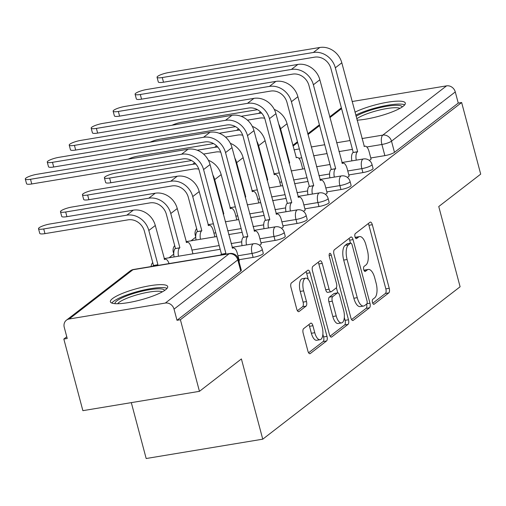 <?xml version="1.0" encoding="UTF-8"?>
<svg xmlns="http://www.w3.org/2000/svg" width="506" height="506" viewBox="0 0 506 506"><rect width="100%" height="100%" fill="white"/><g stroke="black" fill="none" stroke-linecap="round" stroke-linejoin="round"><path stroke-width="0.76" d="M372.486 302.512A2.612 1.107 80.6 0 0 373.883 304.34A2.612 1.107 80.6 0 0 374.111 304.232L388.791 292.898A3.732 1.575 80.6 0 0 389.234 288.3L372.315 224.721A3.732 1.575 80.6 0 0 370.322 222.102A3.732 1.575 80.6 0 0 369.994 222.254L355.313 233.589A2.612 1.107 80.6 0 0 355.003 236.808A2.612 1.107 80.6 0 0 356.401 238.642A2.612 1.107 80.6 0 0 356.629 238.535L358.533 237.067A11.942 5.047 80.6 0 1 359.583 236.593A11.942 5.047 80.6 0 1 365.958 244.955L367.369 250.255A11.942 5.047 80.6 0 1 365.958 264.973L364.054 266.441A2.612 1.107 80.6 0 0 363.744 269.66A2.612 1.107 80.6 0 0 365.142 271.488A2.612 1.107 80.6 0 0 365.37 271.387L367.274 269.919A11.942 5.047 80.6 0 1 368.324 269.445A11.942 5.047 80.6 0 1 374.699 277.807L376.11 283.107A11.942 5.047 80.6 0 1 374.693 297.825L372.795 299.293A2.612 1.107 80.6 0 0 372.486 302.512M357.072 120.169A29.652 5.952 -14.9 0 0 403.168 106.292A29.652 5.952 -14.9 0 0 405.312 103.066A29.652 5.952 -14.9 0 0 385.945 102.503A29.652 5.952 -14.9 0 0 354.946 112.193M165.557 289.786A29.652 5.952 -14.9 0 0 167.695 286.56A29.652 5.952 -14.9 0 0 143.887 286.889A29.652 5.952 -14.9 0 0 112.534 298.578A29.652 5.952 -14.9 0 0 110.39 301.81A29.652 5.952 -14.9 0 0 134.204 301.481A29.652 5.952 -14.9 0 0 165.557 289.786M303.619 328.653A3.732 1.575 80.6 0 0 303.176 333.258L307.92 351.094A3.732 1.575 80.6 0 0 309.912 353.707A3.732 1.575 80.6 0 0 310.241 353.561L326.547 340.968A3.732 1.575 80.6 0 0 326.99 336.37L310.07 272.791A3.732 1.575 80.6 0 0 308.078 270.172A3.732 1.575 80.6 0 0 307.749 270.324L291.443 282.911A3.732 1.575 80.6 0 0 291.001 287.516L296.737 309.058A3.732 1.575 80.6 0 0 298.73 311.671A3.732 1.575 80.6 0 0 299.059 311.525L306.035 306.136A3.732 1.575 80.6 0 0 306.478 301.538L303.632 290.855A9.981 4.219 80.6 0 1 305.7 278.155A9.981 4.219 80.6 0 1 311.026 285.144L322.164 327.002A9.981 4.219 80.6 0 1 320.102 339.703A9.981 4.219 80.6 0 1 314.77 332.708L312.917 325.731A3.732 1.575 80.6 0 0 310.924 323.119A3.732 1.575 80.6 0 0 310.595 323.271L303.619 328.653M461.643 102.522L480.7 174.134L438.753 206.53L460.106 286.775L262.753 439.183L241.4 358.937L199.453 391.334L180.395 319.722L461.643 102.522L458.246 103.085L455.28 91.934L391.511 141.174A7.603 1.524 165.1 0 1 381.897 144.476L366.806 146.98M350.892 317.907A3.732 1.575 80.6 0 0 352.884 320.519A3.732 1.575 80.6 0 0 353.213 320.374L369.519 307.781A3.732 1.575 80.6 0 0 369.962 303.183L353.043 239.604A3.732 1.575 80.6 0 0 351.05 236.991A3.732 1.575 80.6 0 0 350.721 237.137L334.415 249.73A3.732 1.575 80.6 0 0 333.973 254.328L350.892 317.907M348.033 324.378L331.727 336.964A3.732 1.575 80.6 0 1 331.398 337.116A3.732 1.575 80.6 0 1 329.406 334.504L312.487 270.919A3.732 1.575 80.6 0 1 312.929 266.32L319.906 260.932A3.732 1.575 80.6 0 1 320.241 260.786A3.732 1.575 80.6 0 1 322.227 263.398L329.09 289.185A3.732 1.575 80.6 0 0 331.082 291.798A3.732 1.575 80.6 0 0 331.411 291.646L336.041 288.072A3.732 1.575 80.6 0 0 336.484 283.474L329.343 256.631A2.612 1.107 80.6 0 1 329.88 253.304A2.612 1.107 80.6 0 1 331.272 255.138L348.476 319.773A3.732 1.575 80.6 0 1 348.033 324.378L344.637 324.941L330.089 336.167M199.453 391.334L82.876 410.663L63.826 339.052L66.767 336.781M279.217 172.71L278.869 172.982M257.257 189.668L256.909 189.94M235.303 206.625L234.948 206.897M213.342 223.589L212.994 223.854M195.727 237.187L191.034 240.812M173.767 254.145L169.074 257.775M131.307 402.631L146.177 458.518L262.753 439.183M180.395 319.722L176.999 320.285L174.032 309.128A7.603 6.717 -127.7 0 0 165.317 303.062L69.139 319.008A7.603 6.717 -127.7 0 0 66.406 320.19A7.603 6.717 -127.7 0 0 64.256 327.331L67.222 338.489L63.826 339.052M458.246 103.085L394.478 152.331A7.603 1.524 165.1 0 1 384.87 155.633L370.778 157.967M352.113 101.523L446.564 85.862A7.603 6.717 52.3 0 1 455.28 91.934M347.483 177.498L349.102 175.993M325.522 194.456L327.142 192.95M303.562 211.413L305.181 209.908M281.602 228.37L283.221 226.865M259.641 245.334L261.267 243.822M238.946 261.317L239.306 260.78M253.114 257.383L252.058 253.424A7.603 1.524 165.1 0 0 262.222 249.294L263.272 253.253A7.603 1.524 -14.9 0 1 253.114 257.383L239.022 259.717M275.068 240.426L274.018 236.466A7.603 1.524 165.1 0 0 284.182 232.336L285.232 236.296A7.603 1.524 -14.9 0 1 275.068 240.426L260.982 242.76M297.028 223.469L295.978 219.509A7.603 1.524 165.1 0 0 306.136 215.379L307.193 219.338A7.603 1.524 -14.9 0 1 297.028 223.469L282.943 225.802M318.989 206.511L317.939 202.552A7.603 1.524 165.1 0 0 328.097 198.422L329.153 202.381A7.603 1.524 -14.9 0 1 318.989 206.511L304.903 208.845M340.949 189.548L339.893 185.594A7.603 1.524 165.1 0 0 350.057 181.464L351.113 185.424A7.603 1.524 -14.9 0 1 340.949 189.548L326.857 191.888M362.91 172.59L361.853 168.631A7.603 1.524 165.1 0 0 372.018 164.507L373.067 168.46A7.603 1.524 -14.9 0 1 362.91 172.59L348.817 174.931M369.443 160.541L371.062 159.029M176.999 320.285L240.767 271.039A7.603 1.524 -14.9 0 0 241.311 270.21L238.345 259.059A7.603 1.524 165.1 0 1 237.795 259.888L174.032 309.128M368.324 269.445L364.927 270.008A11.942 5.047 80.6 0 0 363.997 270.387M359.583 236.593L356.186 237.156A11.942 5.047 80.6 0 0 355.256 237.542M372.739 303.233L385.395 293.461A3.732 1.575 80.6 0 0 385.838 288.863L368.918 225.284A3.732 1.575 80.6 0 0 368.235 223.614M350.449 243.203L349.646 240.167A3.732 1.575 80.6 0 0 348.963 238.497M351.575 319.577L366.116 308.344A3.732 1.575 80.6 0 0 366.635 304.049M366.679 304.011A2.612 1.107 80.6 0 0 366.989 300.792L352.144 244.98A2.612 1.107 80.6 0 0 350.747 243.152A2.612 1.107 80.6 0 0 350.519 243.26L348.514 244.803A11.942 5.047 80.6 0 0 347.097 259.521L357.249 297.667A11.942 5.047 80.6 0 0 363.624 306.035A11.942 5.047 80.6 0 0 364.681 305.561L366.679 304.011M347.603 243.74A2.612 1.107 80.6 0 0 347.35 243.715A2.612 1.107 80.6 0 0 347.116 243.822L350.519 243.26M363.624 306.035L360.228 306.598A11.942 5.047 80.6 0 1 353.852 298.236L343.7 260.084A11.942 5.047 80.6 0 1 345.117 245.366L347.116 243.822M331.082 291.798L327.686 292.36A3.732 1.575 80.6 0 1 325.693 289.748L318.831 263.961A3.732 1.575 80.6 0 0 318.147 262.291M336.376 287.655L337.761 292.86M344.32 317.502L345.073 320.342L348.476 319.773M336.212 315.94A9.981 4.219 80.6 0 0 341.537 322.929A9.981 4.219 80.6 0 0 343.606 310.229L339.678 295.485A3.732 1.575 80.6 0 0 337.685 292.873A3.732 1.575 80.6 0 0 337.357 293.018L332.727 296.592A3.732 1.575 80.6 0 0 332.284 301.19L336.212 315.94L332.809 316.503A9.981 4.219 80.6 0 0 338.141 323.498L341.537 322.929M337.685 292.873L334.289 293.436A3.732 1.575 80.6 0 0 333.96 293.581L337.357 293.018M332.809 316.503L328.887 301.759A3.732 1.575 80.6 0 1 329.33 297.155L333.96 293.581M344.637 324.941A3.732 1.575 80.6 0 0 345.073 320.342M320.102 339.703L316.699 340.266A9.981 4.219 80.6 0 1 311.373 333.271L309.52 326.294A3.732 1.575 80.6 0 0 308.837 324.624M305.7 278.155L302.297 278.717A9.981 4.219 80.6 0 0 300.235 291.418L303.632 290.855M297.42 310.728L302.639 306.699A3.732 1.575 80.6 0 0 303.081 302.101L300.235 291.418M308.293 279.432L306.674 273.354A3.732 1.575 80.6 0 0 305.991 271.684M308.603 352.764L323.151 341.531A3.732 1.575 80.6 0 0 323.587 336.933L322.879 334.27M257.453 109.675L181.958 122.193A8.741 1.758 -14.9 0 0 172.116 125.241M302.746 169.023L301.089 162.787A7.603 3.213 80.6 0 0 297.028 157.461A7.603 3.213 80.6 0 0 296.358 157.764L287.054 123.742A19.196 16.964 -127.7 0 0 274.277 109.429M289.059 163.027L289.672 162.926L280.577 128.745A19.196 16.964 -127.7 0 0 278.686 124.04M289.672 162.926L289.464 163.09A7.603 3.213 80.6 0 0 289.154 163.381M247.453 120.143L259.825 118.094A14.257 12.599 52.3 0 1 264.676 118.246M261.754 113.199A19.196 16.964 -127.7 0 0 258.579 113.414L241.147 116.304M371.119 159.245L369.064 151.515A7.603 3.213 80.6 0 0 365.003 146.19A7.603 3.213 80.6 0 0 364.333 146.493L341.809 62.807A19.196 16.964 -127.7 0 0 319.811 47.482L168.745 72.535A8.741 1.758 -14.9 0 0 157.056 77.285A8.741 1.758 -14.9 0 0 162.268 77.538L163.514 82.212A8.741 1.758 165.1 0 1 158.302 81.959L157.056 77.285M351.872 160.876A7.603 3.213 -99.4 0 1 353.017 152.553L357.647 151.655L335.333 67.81A19.196 16.964 -127.7 0 0 313.334 52.485L162.268 77.538M163.514 82.212L314.58 57.165A14.257 12.599 52.3 0 1 330.918 68.544L353.226 152.388M357.647 151.655L357.432 151.819A7.603 3.213 80.6 0 0 356.287 160.143M235.492 126.633L159.997 139.156A8.741 1.758 -14.9 0 0 150.155 142.199M280.786 185.98L279.129 179.744A7.603 3.213 80.6 0 0 275.068 174.418A7.603 3.213 80.6 0 0 274.397 174.722L265.093 140.7A19.196 16.964 -127.7 0 0 252.323 126.386M267.105 179.991L267.712 179.889L258.617 145.703A19.196 16.964 -127.7 0 0 256.725 140.997M267.712 179.889L267.503 180.047A7.603 3.213 80.6 0 0 267.193 180.338M225.499 137.101L237.864 135.051A14.257 12.599 52.3 0 1 242.716 135.203M239.793 130.156A19.196 16.964 -127.7 0 0 236.618 130.377L219.187 133.268M213.538 143.59L138.037 156.114A8.741 1.758 -14.9 0 0 128.195 159.162M258.832 202.938L257.168 196.707A7.603 3.213 80.6 0 0 253.114 191.382A7.603 3.213 80.6 0 0 252.437 191.679L243.133 157.657A19.196 16.964 -127.7 0 0 230.363 143.343M245.144 196.948L245.752 196.847L236.656 162.66A19.196 16.964 -127.7 0 0 234.771 157.954M245.752 196.847L245.543 197.011A7.603 3.213 80.6 0 0 245.239 197.302M203.538 154.064L215.904 152.009A14.257 12.599 52.3 0 1 220.755 152.161M217.833 147.119A19.196 16.964 -127.7 0 0 214.658 147.335L197.226 150.225M356.041 116.304A25.661 5.155 165.1 0 1 397.121 105.311A25.661 5.155 165.1 0 1 402.219 106.975M399.942 108.354A23.757 4.769 -14.9 0 0 396.141 107.721A23.757 4.769 -14.9 0 0 356.717 118.84M404.705 104.843A29.462 5.914 -14.9 0 0 400.044 104.084A29.462 5.914 -14.9 0 0 355.731 115.121M115.02 303.663A25.661 5.155 165.1 0 1 131.193 294.264A25.661 5.155 165.1 0 1 159.51 288.806A25.661 5.155 165.1 0 1 164.608 290.469M162.331 291.848A23.757 4.769 -14.9 0 0 158.53 291.216A23.757 4.769 -14.9 0 0 134.906 295.441A23.757 4.769 -14.9 0 0 117.677 303.733M167.094 288.344A29.462 5.914 -14.9 0 0 162.426 287.585A29.462 5.914 -14.9 0 0 133.217 292.797A29.462 5.914 -14.9 0 0 111.807 303.05M349.159 176.202L347.103 168.473A7.603 3.213 80.6 0 0 343.043 163.147A7.603 3.213 80.6 0 0 342.372 163.451L319.849 79.771A19.196 16.964 -127.7 0 0 297.851 64.439L146.784 89.492A8.741 1.758 -14.9 0 0 135.096 94.242A8.741 1.758 -14.9 0 0 140.307 94.495L141.553 99.17A8.741 1.758 165.1 0 1 136.342 98.917L135.096 94.242M329.912 177.834A7.603 3.213 -99.4 0 1 331.057 169.51L335.687 168.618L313.378 84.768A19.196 16.964 -127.7 0 0 291.38 69.442L140.307 94.495M141.553 99.17L292.62 74.123A14.257 12.599 52.3 0 1 308.957 85.501L331.266 169.346M335.687 168.618L335.472 168.776A7.603 3.213 80.6 0 0 334.327 177.1M327.199 193.159L325.143 185.43A7.603 3.213 80.6 0 0 321.082 180.104A7.603 3.213 80.6 0 0 320.412 180.408L297.889 96.728A19.196 16.964 -127.7 0 0 275.89 81.403L124.824 106.45A8.741 1.758 -14.9 0 0 113.135 111.2A8.741 1.758 -14.9 0 0 118.347 111.453L119.593 116.127A8.741 1.758 165.1 0 1 114.381 115.88L113.135 111.2M307.952 194.791A7.603 3.213 -99.4 0 1 309.096 186.467L313.726 185.575L291.418 101.725A19.196 16.964 -127.7 0 0 269.42 86.399L118.347 111.453M119.593 116.127L270.659 91.08A14.257 12.599 52.3 0 1 286.997 102.459L309.305 186.309M313.726 185.575L313.518 185.74A7.603 3.213 80.6 0 0 312.373 194.057M191.578 160.547L116.076 173.071A8.741 1.758 -14.9 0 0 104.394 177.821A8.741 1.758 -14.9 0 0 109.606 178.068L110.846 182.748A8.741 1.758 165.1 0 1 105.634 182.495L104.394 177.821M236.871 219.895L235.208 213.665A7.603 3.213 80.6 0 0 231.153 208.339A7.603 3.213 80.6 0 0 230.483 208.643L221.173 174.614A19.196 16.964 -127.7 0 0 208.402 160.301M223.184 213.905L223.791 213.804L214.696 179.617A19.196 16.964 -127.7 0 0 212.811 174.912M223.791 213.804L223.582 213.968A7.603 3.213 80.6 0 0 223.279 214.259M110.846 182.748L193.943 168.966A14.257 12.599 52.3 0 1 198.795 169.118M195.873 164.077A19.196 16.964 -127.7 0 0 192.697 164.292L109.606 178.068M214.911 236.852L213.254 230.622A7.603 3.213 80.6 0 0 209.193 225.296A7.603 3.213 80.6 0 0 208.523 225.6L199.212 191.578A19.196 16.964 -127.7 0 0 177.214 176.246L94.116 190.028A8.741 1.758 -14.9 0 0 82.434 194.778A8.741 1.758 -14.9 0 0 87.646 195.031L88.885 199.706A8.741 1.758 165.1 0 1 83.68 199.453L82.434 194.778M196.062 239.983A7.603 3.213 -99.4 0 1 197.207 231.659L201.837 230.761L192.735 196.575A19.196 16.964 -127.7 0 0 170.737 181.249L87.646 195.031M201.837 230.761L201.622 230.926A7.603 3.213 80.6 0 0 200.477 239.249M88.885 199.706L171.983 185.93A14.257 12.599 52.3 0 1 188.321 197.308L197.416 231.495M192.95 253.816L191.293 247.579A7.603 3.213 80.6 0 0 187.233 242.254A7.603 3.213 80.6 0 0 186.562 242.557L177.252 208.535A19.196 16.964 -127.7 0 0 155.253 193.21L72.162 206.986A8.741 1.758 -14.9 0 0 60.473 211.736A8.741 1.758 -14.9 0 0 65.685 211.989L66.931 216.663A8.741 1.758 165.1 0 1 61.719 216.41L60.473 211.736M174.102 256.94A7.603 3.213 -99.4 0 1 175.247 248.617L179.877 247.719L170.781 213.532A19.196 16.964 -127.7 0 0 148.783 198.207L65.685 211.989M179.877 247.719L179.662 247.883A7.603 3.213 80.6 0 0 178.517 256.207M66.931 216.663L150.023 202.887A14.257 12.599 52.3 0 1 166.36 214.266L175.455 248.452M305.238 210.116L303.183 202.394A7.603 3.213 80.6 0 0 299.122 197.068A7.603 3.213 80.6 0 0 298.451 197.372L275.934 113.686A19.196 16.964 -127.7 0 0 253.936 98.36L102.863 123.407A8.741 1.758 -14.9 0 0 91.181 128.157A8.741 1.758 -14.9 0 0 96.387 128.41L97.633 133.091A8.741 1.758 165.1 0 1 92.421 132.838L91.181 128.157M285.991 211.748A7.603 3.213 -99.4 0 1 287.136 203.431L291.766 202.533L269.458 118.689A19.196 16.964 -127.7 0 0 247.459 103.357L96.387 128.41M97.633 133.091L248.705 108.037A14.257 12.599 52.3 0 1 265.036 119.416L287.351 203.267M291.766 202.533L291.557 202.697A7.603 3.213 80.6 0 0 290.412 211.021M283.278 227.08L281.222 219.351A7.603 3.213 80.6 0 0 277.168 214.025A7.603 3.213 80.6 0 0 276.491 214.329L253.974 130.643A19.196 16.964 -127.7 0 0 231.976 115.317L80.903 140.371A8.741 1.758 -14.9 0 0 69.221 145.114A8.741 1.758 -14.9 0 0 74.433 145.367L75.672 150.048A8.741 1.758 165.1 0 1 70.46 149.795L69.221 145.114M264.031 228.706A7.603 3.213 -99.4 0 1 265.176 220.388L269.806 219.49L247.497 135.646A19.196 16.964 -127.7 0 0 225.499 120.32L74.433 145.367M75.672 150.048L226.745 124.995A14.257 12.599 52.3 0 1 243.076 136.38L265.391 220.224M269.806 219.49L269.597 219.655A7.603 3.213 80.6 0 0 268.452 227.978M261.324 244.037L259.262 236.308A7.603 3.213 80.6 0 0 255.207 230.983A7.603 3.213 80.6 0 0 254.537 231.286L232.014 147.6A19.196 16.964 -127.7 0 0 210.015 132.275L58.943 157.328A8.741 1.758 -14.9 0 0 47.26 162.072A8.741 1.758 -14.9 0 0 52.472 162.325L53.718 167.005A8.741 1.758 165.1 0 1 48.506 166.752L47.26 162.072M242.077 245.669A7.603 3.213 -99.4 0 1 243.222 237.346L247.845 236.447L225.537 152.603A19.196 16.964 -127.7 0 0 203.538 137.278L52.472 162.325M53.718 167.005L204.785 141.952A14.257 12.599 52.3 0 1 221.122 153.337L243.43 237.181M247.845 236.447L247.636 236.612A7.603 3.213 80.6 0 0 246.492 244.936M169.048 263.582A7.603 3.213 80.6 0 0 165.272 259.211A7.603 3.213 80.6 0 0 164.602 259.515L155.298 225.493A19.196 16.964 -127.7 0 0 133.299 210.167L50.202 223.943A8.741 1.758 -14.9 0 0 38.513 228.693A8.741 1.758 -14.9 0 0 43.725 228.946L44.971 233.627A8.741 1.758 165.1 0 1 39.759 233.374L38.513 228.693M152.673 266.295A7.603 3.213 -99.4 0 1 153.286 265.574L157.916 264.676L148.821 230.489A19.196 16.964 -127.7 0 0 126.823 215.164L43.725 228.946M157.916 264.676L157.708 264.84A7.603 3.213 80.6 0 0 157.094 265.561M44.971 233.627L128.069 219.844A14.257 12.599 52.3 0 1 144.4 231.223L153.495 265.41M239.363 260.995L237.308 253.266A7.603 3.213 80.6 0 0 233.247 247.94A7.603 3.213 80.6 0 0 232.577 248.244L210.053 164.558A19.196 16.964 -127.7 0 0 188.055 149.232L36.989 174.285A8.741 1.758 -14.9 0 0 25.3 179.035A8.741 1.758 -14.9 0 0 30.512 179.282L31.758 183.963A8.741 1.758 165.1 0 1 26.546 183.71L25.3 179.035M220.648 255.024A7.603 3.213 -99.4 0 1 221.261 254.303L225.891 253.405L203.576 169.561A19.196 16.964 -127.7 0 0 181.578 154.235L30.512 179.282M31.758 183.963L182.824 158.909A14.257 12.599 52.3 0 1 199.162 170.294L221.47 254.138M225.891 253.405L225.676 253.569A7.603 3.213 80.6 0 0 225.062 254.29M373.63 304.315L374.111 304.232M356.148 238.617L356.629 238.535M364.889 271.463L365.37 271.387M165.317 303.062L229.085 253.816L132.901 269.761L69.139 319.008M384.87 155.633L381.897 144.476A7.603 3.213 80.6 0 1 382.802 135.108L446.564 85.862M352.423 149.365L338.963 151.598M327.072 153.571L313.612 155.804M301.715 157.777L298.831 158.251M293.992 149.833L299.369 148.941M311.26 146.968L324.719 144.735M336.61 142.768L350.07 140.535M361.967 138.562L382.802 135.108A7.603 6.717 52.3 0 1 391.511 141.174L394.478 152.331M341.582 108.613L329.918 117.613M319.621 125.57L307.964 134.571M297.661 142.528L293.006 146.12M262.222 249.294A7.603 7.603 0 0 0 253.632 243.753A7.603 3.213 -99.4 0 0 252.956 244.056A7.603 3.213 -99.4 0 0 252.058 253.424L237.972 255.764M284.182 232.336A7.603 7.603 0 0 0 275.587 226.796A7.603 3.213 -99.4 0 0 274.916 227.093A7.603 3.213 -99.4 0 0 274.018 236.466L259.926 238.8M241.735 241.817L231.084 243.588M219.187 245.562L191.957 250.072M306.136 215.379A7.603 7.603 0 0 0 297.547 209.832A7.603 3.213 -99.4 0 0 296.877 210.135A7.603 3.213 -99.4 0 0 295.978 219.509L281.886 221.843M263.696 224.86L253.038 226.631M241.147 228.598L227.687 230.831M215.796 232.804L213.918 233.114M328.097 198.422A7.603 7.603 0 0 0 319.507 192.875A7.603 3.213 -99.4 0 0 318.837 193.178A7.603 3.213 -99.4 0 0 317.939 202.552L303.847 204.886M285.656 207.903L274.998 209.667M263.107 211.641L249.648 213.874M237.75 215.847L235.872 216.157M350.057 181.464A7.603 7.603 0 0 0 341.468 175.917A7.603 3.213 -99.4 0 0 340.797 176.221A7.603 3.213 -99.4 0 0 339.893 185.594L325.807 187.928M307.616 190.945L296.959 192.71M285.068 194.683L271.608 196.916M259.711 198.89L257.832 199.2M372.018 164.507A7.603 7.603 0 0 0 363.428 158.96A7.603 3.213 -99.4 0 0 362.758 159.263A7.603 3.213 -99.4 0 0 361.853 168.631L347.767 170.971M329.577 173.988L318.919 175.753M307.022 177.726L293.569 179.959M281.671 181.932L279.793 182.242M195.752 235.6A7.603 1.524 165.1 0 1 195.265 235.239L195.721 236.947M173.792 252.557A7.603 1.524 165.1 0 1 173.305 252.197L173.76 253.904M240.767 271.039L237.795 259.888A7.603 6.717 52.3 0 0 229.085 253.816A7.603 3.213 -99.4 0 1 229.756 253.512L133.571 269.464A7.603 7.603 0 0 0 130.168 270.944L66.406 320.19M130.168 270.944A7.603 6.717 -127.7 0 1 132.901 269.761A7.603 3.213 -99.4 0 1 133.571 269.464M364.029 270.457L367.274 269.919M355.288 237.605L358.533 237.067M368.918 225.284L372.315 224.721M385.838 288.863L389.234 288.3M385.395 293.461L388.791 292.898M349.646 240.167L353.043 239.604M366.939 303.682L369.962 303.183M366.116 308.344L369.519 307.781M352.524 320.488L353.213 320.374M345.117 245.366L348.514 244.803M343.7 260.084L347.097 259.521M353.852 298.236L357.249 297.667M331.038 337.078L331.727 336.964M318.831 263.961L322.227 263.398M325.693 289.748L329.09 289.185M329.153 255.486L331.272 255.138M329.33 297.155L332.727 296.592M328.887 301.759L332.284 301.19M309.52 326.294L312.917 325.731M311.373 333.271L314.77 332.708M303.081 302.101L306.478 301.538M302.639 306.699L306.035 306.136M298.369 311.639L299.059 311.525M306.674 273.354L310.07 272.791M323.587 336.933L326.99 336.37M323.151 341.531L326.547 340.968M309.552 353.675L310.241 353.561M287.054 123.742L280.577 128.745M289.097 163.153L289.464 163.09M260.52 111.915L258.579 113.414M335.333 67.81L341.809 62.807M357.432 151.819L353.017 152.553M313.334 52.485L319.811 47.482M265.093 140.7L258.617 145.703M267.136 180.111L267.503 180.047M238.56 128.872L236.618 130.377M243.133 157.657L236.656 162.66M245.176 197.068L245.543 197.011M216.6 145.829L214.658 147.335M313.378 84.768L319.849 79.771M335.472 168.776L331.057 169.51M291.38 69.442L297.851 64.439M291.418 101.725L297.889 96.728M313.518 185.74L309.096 186.467M269.42 86.399L275.89 81.403M221.173 174.614L214.696 179.617M223.216 214.025L223.582 213.968M194.646 162.793L192.697 164.292M199.212 191.578L192.735 196.575M197.207 231.659L201.622 230.926M177.214 176.246L170.737 181.249M177.252 208.535L170.781 213.532M175.247 248.617L179.662 247.883M155.253 193.21L148.783 198.207M269.458 118.689L275.934 113.686M291.557 202.697L287.136 203.431M247.459 103.357L253.936 98.36M247.497 135.646L253.974 130.643M269.597 219.655L265.176 220.388M225.499 120.32L231.976 115.317M225.537 152.603L232.014 147.6M247.636 236.612L243.222 237.346M203.538 137.278L210.015 132.275M155.298 225.493L148.821 230.489M153.286 265.574L157.708 264.84M133.299 210.167L126.823 215.164M203.576 169.561L210.053 164.558M225.676 253.569L221.261 254.303M181.578 154.235L188.055 149.232M273.898 173.805L279.274 172.913M291.165 170.939L304.625 168.713M316.522 166.74L329.982 164.507M341.873 162.534L363.428 158.96M251.944 190.762L257.314 189.87M269.205 187.903L282.664 185.67M294.562 183.697L308.021 181.464M319.912 179.491L341.468 175.917M229.983 207.719L235.353 206.834M247.251 204.86L260.704 202.628M272.601 200.654L286.061 198.422M297.952 196.448L319.507 192.875M196.638 228.579A7.603 7.603 0 0 0 195.265 235.239M208.023 224.683L213.393 223.791M225.29 221.818L238.75 219.585M250.641 217.612L264.1 215.379M275.998 213.405L297.547 209.832M174.684 245.536A7.603 7.603 0 0 0 173.305 252.197M186.063 241.64L216.789 236.542M228.68 234.569L242.14 232.336M254.037 230.369L275.587 226.796M152.723 262.494A7.603 7.603 0 0 0 151.117 266.554M164.102 258.598L220.18 249.3M232.077 247.326L253.632 243.753M238.345 259.059A7.603 7.603 0 0 0 229.756 253.512M341.373 107.841L329.716 116.842M319.412 124.799L307.756 133.805M297.452 141.756L292.803 145.355M347.35 243.715L350.747 243.152M296.067 157.625L297.028 157.461M365.003 146.19L364.042 146.348M274.107 174.583L275.068 174.418M252.146 191.54L253.114 191.382M343.043 163.147L342.081 163.311M321.082 180.104L320.121 180.269M230.186 208.497L231.153 208.339M208.225 225.455L209.193 225.296M186.271 242.412L187.233 242.254M299.122 197.068L298.16 197.226M277.168 214.025L276.2 214.183M255.207 230.983L254.24 231.141M164.311 259.369L165.272 259.211M233.247 247.94L232.279 248.098"/></g></svg>
